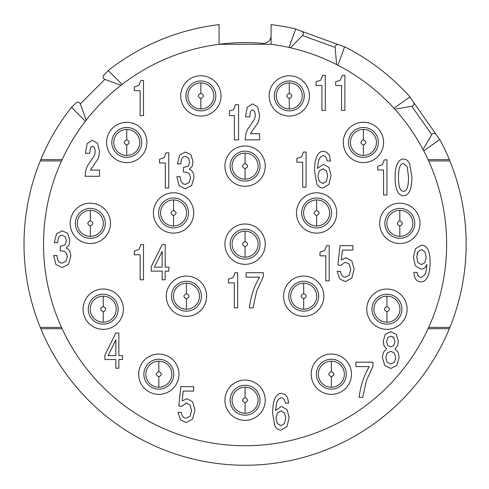 <?xml version="1.0" encoding="UTF-8"?>
<svg xmlns="http://www.w3.org/2000/svg" width="489" height="489" viewBox="0 0 489 489"><rect width="100%" height="100%" fill="white"/><g stroke="black" fill="none" stroke-linecap="round" stroke-linejoin="round"><path stroke-width="0.73" d="M62.097 159.634L40.807 159.634A221.071 221.071 0 0 1 71.455 107.317L85.355 121.217L86.211 120.111C96.388 107.079 107.996 95.471 121.027 85.294L122.134 84.438L108.234 70.538A221.071 221.071 0 0 1 219.072 24.627L219.072 44.285A201.566 201.566 0 0 1 262.611 43.362A7.8 7.8 0 0 0 271.089 35.587M439.709 139.634L436.084 134.457C434.69 132.849 433.23 132.91 431.701 134.646L423.077 149.585A201.566 201.566 0 0 0 394.837 109.249C405.907 121.535 415.32 134.982 423.077 149.585L423.731 150.82L439.831 139.548A221.071 221.071 0 0 1 449.354 159.634L428.064 159.634M109.212 69.768L110.306 68.925L109.212 69.768M271.089 44.285L219.072 44.285A201.566 201.566 0 0 0 75.025 352.38A201.566 201.566 0 0 0 415.137 352.38A201.566 201.566 0 0 0 271.089 44.285L271.089 24.627A221.071 221.071 0 0 1 295.729 28.973L289.005 47.439L290.368 47.751C306.481 51.467 321.909 57.079 336.64 64.591L337.887 65.233L344.604 46.761A221.071 221.071 0 0 1 409.996 96.938L393.896 108.21L394.837 109.249L411.824 106.254C413.975 105.41 414.538 104.059 413.498 102.201L409.874 97.024M97.568 143.32L99.548 151.608L98.448 158.21L90.367 170.099L99.499 170.099L99.499 176.278L85.129 176.278L85.752 170.349L87.482 165.722L94.548 155.416L95.245 151.315L94.499 147.635L92.5 146.199L90.447 147.751L89.652 153.265L85.349 153.265L87.176 143.601L92.397 140.312L97.568 143.32M245.227 138.705L245.851 133.937L247.581 129.31L254.647 119.004L255.344 114.903L254.598 111.223L252.599 109.787L250.545 111.339L249.751 116.853L245.447 116.853L247.275 107.189L252.495 103.9L257.666 106.908L259.641 115.202L258.547 121.798L250.466 133.693L259.598 133.693L259.598 139.872L245.227 139.872L245.227 138.705M57.036 255.521C57.28 260.582 59.035 263.113 62.292 263.106L65.984 261.212L67.366 256.584L66.473 253.198L64.346 251.34L60.251 250.747L60.251 246.297L65.116 244.995L66.449 240.832L65.245 236.786L62.189 235.276C59.346 235.282 57.83 237.764 57.641 242.715L54.267 242.715L56.516 233.766L62.256 230.826L67.745 233.442L69.823 240.441L69.028 245.093L66.137 247.978C69.2 249.139 70.734 251.982 70.74 256.505L68.399 264.445L62.066 267.556L55.923 264.476L53.656 255.521L57.036 255.521M122.543 359.549L122.543 355.595L118.858 355.595L118.858 333.046L115.832 333.046L104.897 355.075L104.897 359.549L115.832 359.549L115.832 368.223L118.858 368.223L118.858 359.549L122.543 359.549M138.955 249.488L140.875 244.622L143.509 244.622L143.509 279.794L140.135 279.794L140.135 254.806L134.286 254.806L134.286 251.071L138.955 249.488M168.876 267.165L165.19 267.165L165.19 244.622L162.159 244.622L151.223 266.646L151.223 271.12L162.159 271.12L162.159 279.794L165.19 279.794L165.19 271.12L168.876 271.12L168.876 267.165M256.713 291.028L252.99 307.887L249.372 307.887C250.894 295.973 254.304 285.729 259.598 277.159L246.138 277.159L246.138 272.709L263.265 272.709L263.265 276.762L256.713 291.028M237.66 307.887L237.66 272.709L235.026 272.709L233.106 277.581L228.436 279.158L228.436 282.893L234.286 282.893L234.286 307.887L237.66 307.887M181.352 412.361L177.978 412.361L180.551 419.959L186.248 422.569L192.599 419.079L194.97 410.112L192.611 401.787L186.822 398.688L182.134 400.962L183.222 391.078L193.656 391.078L193.656 386.628L180.802 386.628L178.772 406.053L181.596 406.353L186.236 403.138L190.038 405.118L191.596 410.577L190.111 416.072L186.37 418.119C183.546 418.126 181.877 416.206 181.352 412.361M281.475 406.451L287.043 409.599L289.158 417.527L286.994 426.549L281.077 430.112C278.363 430.118 276.279 428.67 274.83 425.76L272.648 413.303C272.648 406.769 273.418 401.811 274.965 398.437C276.505 395.075 278.687 393.388 281.511 393.376L284.989 394.415L287.44 397.41L288.693 403.089L285.319 403.089C284.732 399.58 283.339 397.826 281.144 397.826L278.687 398.981L276.805 402.251L275.521 410.509L281.475 406.451M373.009 366.23L373.009 362.178L355.876 362.178L355.876 366.628L369.342 366.628C364.042 375.204 360.637 385.442 359.115 397.355L362.728 397.355L366.45 380.497L373.009 366.23M385.283 334.366L390.778 331.738L396.261 334.366L398.339 341.255L397.6 345.754L395.057 348.865L398.18 352.355L399.158 357.569L396.817 365.454L390.778 368.468L384.739 365.454L382.404 357.569L383.339 352.404L386.506 348.865L383.944 345.705L383.217 341.255L385.283 334.366M424.837 274.714C425.723 272.917 426.426 269.5 426.94 264.457C425.699 267.544 423.719 269.084 421.005 269.084L415.461 265.949L413.358 257.538L415.534 248.638L421.542 245.13C424.177 245.136 426.261 246.529 427.802 249.311C429.33 252.086 430.1 256.34 430.106 262.086C430.1 268.32 429.299 273.18 427.704 276.652C426.108 280.13 423.896 281.866 421.072 281.86C416.75 281.866 414.336 278.718 413.822 272.422L417.196 272.422C417.716 275.753 419.067 277.416 421.249 277.41L424.837 274.714M345.405 262.171L340.766 265.386L337.948 265.087L339.971 245.661L352.826 245.661L352.826 250.111L342.392 250.111L341.304 259.995L345.992 257.721L351.787 260.82L354.14 269.146L351.768 278.113L345.423 281.603L339.721 278.993L337.153 271.395L340.527 271.395C341.047 275.24 342.722 277.159 345.546 277.153L349.287 275.105L350.766 269.61L349.213 264.152L345.405 262.171M324.659 250.527L326.579 245.661L329.207 245.661L329.207 280.833L325.833 280.833L325.833 255.845L319.983 255.845L319.983 252.11L324.659 250.527M411.897 176.816C411.891 183.283 411.127 188.063 409.599 191.15C408.07 194.237 406.041 195.777 403.504 195.771C400.888 195.771 398.841 194.194 397.349 191.028C395.858 187.862 395.112 183.32 395.112 177.409C395.112 171.352 395.876 166.78 397.398 163.687C398.926 160.594 400.962 159.047 403.504 159.041C406.108 159.047 408.156 160.636 409.648 163.809L411.897 176.816M386.946 195.007L386.946 159.83L384.317 159.83L382.398 164.701L377.722 166.284L377.722 170.013L383.572 170.013L383.572 195.007L386.946 195.007M327.22 160.954L330.595 160.954L329.348 155.276L326.896 152.275L323.418 151.235C320.595 151.248 318.412 152.935 316.872 156.303C315.326 159.677 314.549 164.628 314.555 171.162L316.738 183.619C318.186 186.529 320.271 187.978 322.984 187.972L328.901 184.414L331.065 175.386L328.95 167.458L323.382 164.316L317.428 168.369L318.712 160.117L320.595 156.841L323.052 155.685C325.246 155.685 326.64 157.44 327.22 160.954M306.059 187.208L306.059 152.03L303.431 152.03L301.511 156.902L296.835 158.479L296.835 162.214L302.685 162.214L302.685 187.208L306.059 187.208M188.289 166.187L189.622 162.03L188.424 157.984L185.368 156.468C182.525 156.474 181.009 158.956 180.814 163.907L177.44 163.907L179.689 154.958L185.435 152.018L190.918 154.64L192.996 161.633L192.201 166.284L189.31 169.176C192.373 170.337 193.907 173.179 193.913 177.703L191.578 185.637L185.245 188.754L179.096 185.667L176.835 176.712L180.209 176.712C180.453 181.774 182.208 184.304 185.472 184.304L189.157 182.403L190.539 177.776L189.653 174.396L187.525 172.538L183.424 171.945L183.424 167.495L188.289 166.187M164.188 157.678L166.107 152.806L168.736 152.806L168.736 187.984L165.361 187.984L165.361 162.996L159.512 162.996L159.512 159.261L164.188 157.678M143.509 115.679L143.509 80.508L140.875 80.508L138.955 85.373L134.286 86.956L134.286 90.691L140.135 90.691L140.135 115.679L143.509 115.679M234.329 108.35L235.288 104.695L238.565 104.695L238.565 139.872L234.372 139.872L234.372 115.593L229.475 115.593L229.475 110.752L232.727 110.117L234.329 108.35M344.91 110.477L344.91 75.306L342.282 75.306L340.362 80.172L335.686 81.755L335.686 85.489L341.536 85.489L341.536 110.477L344.91 110.477M320.753 80.172L322.679 75.306L325.307 75.306L325.307 110.477L321.933 110.477L321.933 85.489L316.083 85.489L316.083 81.755L320.753 80.172M289.292 116.07A20.159 20.159 0 0 1 269.139 95.917A20.159 20.159 0 0 1 289.292 75.758A20.159 20.159 0 0 1 309.451 95.917A20.159 20.159 0 0 1 289.292 116.07M200.869 116.07A20.159 20.159 0 0 1 180.71 95.917A20.159 20.159 0 0 1 200.869 75.758A20.159 20.159 0 0 1 221.022 95.917A20.159 20.159 0 0 1 200.869 116.07M363.419 162.599A20.159 20.159 0 0 1 343.266 142.44A20.159 20.159 0 0 1 363.419 122.281A20.159 20.159 0 0 1 383.578 142.44A20.159 20.159 0 0 1 363.419 162.599M245.081 186.297A20.159 20.159 0 0 1 224.922 166.138A20.159 20.159 0 0 1 245.081 145.979A20.159 20.159 0 0 1 265.24 166.138A20.159 20.159 0 0 1 245.081 186.297M316.603 233.112A20.159 20.159 0 0 1 296.45 212.953A20.159 20.159 0 0 1 316.603 192.794A20.159 20.159 0 0 1 336.762 212.953A20.159 20.159 0 0 1 316.603 233.112M126.743 162.599A20.159 20.159 0 0 1 106.584 142.44A20.159 20.159 0 0 1 126.743 122.281A20.159 20.159 0 0 1 146.902 142.44A20.159 20.159 0 0 1 126.743 162.599M173.558 233.112A20.159 20.159 0 0 1 153.399 212.953A20.159 20.159 0 0 1 173.558 192.794A20.159 20.159 0 0 1 193.711 212.953A20.159 20.159 0 0 1 173.558 233.112M245.081 264.323A20.159 20.159 0 0 1 224.922 244.164A20.159 20.159 0 0 1 245.081 224.005A20.159 20.159 0 0 1 265.24 244.164A20.159 20.159 0 0 1 245.081 264.323M90.331 243.516A20.159 20.159 0 0 1 70.171 223.357A20.159 20.159 0 0 1 90.331 203.198A20.159 20.159 0 0 1 110.49 223.357A20.159 20.159 0 0 1 90.331 243.516M303.7 316.371A20.159 20.159 0 0 1 283.541 296.218A20.159 20.159 0 0 1 303.7 276.059A20.159 20.159 0 0 1 323.852 296.218A20.159 20.159 0 0 1 303.7 316.371M399.831 243.516A20.159 20.159 0 0 1 379.672 223.357A20.159 20.159 0 0 1 399.831 203.198A20.159 20.159 0 0 1 419.99 223.357A20.159 20.159 0 0 1 399.831 243.516M386.94 329.341A20.159 20.159 0 0 1 366.787 309.182A20.159 20.159 0 0 1 386.94 289.03A20.159 20.159 0 0 1 407.099 309.182A20.159 20.159 0 0 1 386.94 329.341M331.34 394.36A20.159 20.159 0 0 1 311.187 374.207A20.159 20.159 0 0 1 331.34 354.048A20.159 20.159 0 0 1 351.499 374.207A20.159 20.159 0 0 1 331.34 394.36M245.081 420.369A20.159 20.159 0 0 1 224.922 400.216A20.159 20.159 0 0 1 245.081 380.057A20.159 20.159 0 0 1 265.24 400.216A20.159 20.159 0 0 1 245.081 420.369M158.821 394.36A20.159 20.159 0 0 1 138.662 374.207A20.159 20.159 0 0 1 158.821 354.048A20.159 20.159 0 0 1 178.974 374.207A20.159 20.159 0 0 1 158.821 394.36M103.222 329.341A20.159 20.159 0 0 1 83.063 309.182A20.159 20.159 0 0 1 103.222 289.03A20.159 20.159 0 0 1 123.381 309.182A20.159 20.159 0 0 1 103.222 329.341M186.462 316.371A20.159 20.159 0 0 1 166.309 296.218A20.159 20.159 0 0 1 186.462 276.059A20.159 20.159 0 0 1 206.621 296.218A20.159 20.159 0 0 1 186.462 316.371M293.174 28.386L294.519 28.692L293.174 28.386M345.717 47.323L346.939 47.953L345.717 47.323M408.242 94.994L409.165 96.015L408.242 94.994M40.807 159.634A221.071 221.071 0 0 0 40.275 160.936A221.071 221.071 0 0 0 40.275 327.392A221.071 221.071 0 0 0 40.807 328.694A221.071 221.071 0 0 0 449.354 328.694A221.071 221.071 0 0 0 449.886 327.392A221.071 221.071 0 0 0 449.886 160.936A221.071 221.071 0 0 0 449.354 159.634M69.841 109.389L70.685 108.295L69.841 109.389M440.418 140.643L441.06 141.865L440.418 140.643M40.807 328.694L62.097 328.694M428.064 328.694L449.354 328.694M449.886 160.936L428.664 160.936M428.664 327.392L449.886 327.392M40.275 327.392L61.498 327.392M61.498 160.936L40.275 160.936M436.084 134.457L413.498 102.201M344.556 46.901L295.674 29.114M338.614 44.743C336.554 44.224 335.393 45.11 335.136 47.409L336.64 64.591M335.136 47.409L302.563 35.556C303.846 33.631 303.528 32.207 301.615 31.272M302.563 35.556L290.368 47.751M115.832 355.595L108.081 355.595L115.832 339.849L115.832 355.595M162.159 267.165L154.408 267.165L162.159 251.419L162.159 267.165M280.937 425.662L284.439 423.541L285.784 418.095L284.445 412.936L281.022 410.901L277.373 412.954L276.022 418.144L277.355 423.511L280.937 425.662M395.784 357.569L394.36 353.027L390.797 351.34L387.184 353.021L385.778 357.618L387.092 362.141L390.778 364.018L394.452 362.147L395.784 357.569M392.789 336.719L393.828 337.667L390.766 336.188L387.716 337.667L386.591 341.701L387.771 345.558L390.766 346.89L393.798 345.515L394.965 341.652L393.828 337.667M417.08 253.883L418.04 251.597L421.457 249.579L418.04 251.597L416.732 257.116L418.003 262.611L421.402 264.635L424.855 262.672L426.231 257.342L424.91 251.811L421.457 249.579M408.523 176.914C408.523 186.523 406.848 191.327 403.504 191.321C406.848 191.327 408.523 186.523 408.523 176.914L407.227 166.975L403.504 163.491C400.155 163.491 398.48 168.137 398.486 177.434C398.48 186.7 400.155 191.327 403.504 191.321M319.262 181.37L322.844 183.522L326.346 181.401L327.691 175.961L326.352 170.795L322.929 168.766L319.28 170.814L317.929 176.009L319.262 181.37M289.292 110.869A14.957 14.957 0 0 1 274.341 95.917A14.957 14.957 0 0 1 289.292 80.96A14.957 14.957 0 0 1 304.25 95.917A14.957 14.957 0 0 1 289.292 110.869M289.292 98.515L289.292 108.919A13.001 13.001 0 0 1 276.291 95.917A13.001 13.001 0 0 1 289.292 82.91A13.001 13.001 0 0 1 302.3 95.917A13.001 13.001 0 0 1 289.292 108.919A13.001 13.001 0 0 0 302.3 95.917A13.001 13.001 0 0 0 289.292 82.91A13.001 13.001 0 0 0 276.291 95.917A13.001 13.001 0 0 0 289.292 108.919A13.001 13.001 0 0 0 302.3 95.917A13.001 13.001 0 0 0 289.292 82.91A13.001 13.001 0 0 0 276.291 95.917A13.001 13.001 0 0 0 289.292 108.919A13.001 13.001 0 0 0 302.3 95.917A13.001 13.001 0 0 0 289.292 82.91L289.292 93.313C285.967 95.049 285.967 96.779 289.292 98.515C292.624 96.779 292.624 95.049 289.292 93.313M200.869 110.869A14.957 14.957 0 0 1 185.912 95.917A14.957 14.957 0 0 1 200.869 80.96A14.957 14.957 0 0 1 215.82 95.917A14.957 14.957 0 0 1 200.869 110.869M200.869 98.515L200.869 108.919A13.001 13.001 0 0 1 187.862 95.917A13.001 13.001 0 0 1 200.869 82.91A13.001 13.001 0 0 1 213.87 95.917A13.001 13.001 0 0 1 200.869 108.919A13.001 13.001 0 0 0 213.87 95.917A13.001 13.001 0 0 0 200.869 82.91A13.001 13.001 0 0 0 187.862 95.917A13.001 13.001 0 0 0 200.869 108.919A13.001 13.001 0 0 0 213.87 95.917A13.001 13.001 0 0 0 200.869 82.91A13.001 13.001 0 0 0 187.862 95.917A13.001 13.001 0 0 0 200.869 108.919A13.001 13.001 0 0 0 213.87 95.917A13.001 13.001 0 0 0 200.869 82.91L200.869 93.313C197.538 95.049 197.538 96.779 200.869 98.515C204.194 96.779 204.194 95.049 200.869 93.313M363.419 157.397A14.957 14.957 0 0 1 348.468 142.44A14.957 14.957 0 0 1 363.419 127.482A14.957 14.957 0 0 1 378.376 142.44A14.957 14.957 0 0 1 363.419 157.397M363.419 145.037L363.419 155.441A13.001 13.001 0 0 1 350.417 142.44A13.001 13.001 0 0 1 363.419 129.432A13.001 13.001 0 0 1 376.426 142.44A13.001 13.001 0 0 1 363.419 155.441A13.001 13.001 0 0 0 376.426 142.44A13.001 13.001 0 0 0 363.419 129.432A13.001 13.001 0 0 0 350.417 142.44A13.001 13.001 0 0 0 363.419 155.441A13.001 13.001 0 0 0 376.426 142.44A13.001 13.001 0 0 0 363.419 129.432A13.001 13.001 0 0 0 350.417 142.44A13.001 13.001 0 0 0 363.419 155.441A13.001 13.001 0 0 0 376.426 142.44A13.001 13.001 0 0 0 363.419 129.432L363.419 139.836C360.093 141.572 360.093 143.308 363.419 145.037C366.75 143.308 366.75 141.572 363.419 139.836M245.081 181.095A14.957 14.957 0 0 1 230.123 166.138A14.957 14.957 0 0 1 245.081 151.18A14.957 14.957 0 0 1 260.038 166.138A14.957 14.957 0 0 1 245.081 181.095M245.081 168.742L245.081 179.145A13.001 13.001 0 0 1 232.079 166.138A13.001 13.001 0 0 1 245.081 153.136A13.001 13.001 0 0 1 258.088 166.138A13.001 13.001 0 0 1 245.081 179.145A13.001 13.001 0 0 0 258.088 166.138A13.001 13.001 0 0 0 245.081 153.136A13.001 13.001 0 0 0 232.079 166.138A13.001 13.001 0 0 0 245.081 179.145A13.001 13.001 0 0 0 258.088 166.138A13.001 13.001 0 0 0 245.081 153.136A13.001 13.001 0 0 0 232.079 166.138A13.001 13.001 0 0 0 245.081 179.145A13.001 13.001 0 0 0 258.088 166.138A13.001 13.001 0 0 0 245.081 153.136L245.081 163.54C241.755 165.27 241.755 167.006 245.081 168.742C248.412 167.006 248.412 165.27 245.081 163.54M316.603 227.911A14.957 14.957 0 0 1 301.652 212.953A14.957 14.957 0 0 1 316.603 197.996A14.957 14.957 0 0 1 331.56 212.953A14.957 14.957 0 0 1 316.603 227.911M316.603 215.551L316.603 225.955A13.001 13.001 0 0 1 303.602 212.953A13.001 13.001 0 0 1 316.603 199.952A13.001 13.001 0 0 1 329.61 212.953A13.001 13.001 0 0 1 316.603 225.955A13.001 13.001 0 0 0 329.61 212.953A13.001 13.001 0 0 0 316.603 199.952A13.001 13.001 0 0 0 303.602 212.953A13.001 13.001 0 0 0 316.603 225.955A13.001 13.001 0 0 0 329.61 212.953A13.001 13.001 0 0 0 316.603 199.952A13.001 13.001 0 0 0 303.602 212.953A13.001 13.001 0 0 0 316.603 225.955A13.001 13.001 0 0 0 329.61 212.953A13.001 13.001 0 0 0 316.603 199.952L316.603 210.349C313.278 212.085 313.278 213.821 316.603 215.551C319.934 213.821 319.934 212.085 316.603 210.349M126.743 157.397A14.957 14.957 0 0 1 111.785 142.44A14.957 14.957 0 0 1 126.743 127.482A14.957 14.957 0 0 1 141.7 142.44A14.957 14.957 0 0 1 126.743 157.397M126.743 145.037L126.743 155.441A13.001 13.001 0 0 1 113.735 142.44A13.001 13.001 0 0 1 126.743 129.432A13.001 13.001 0 0 1 139.744 142.44A13.001 13.001 0 0 1 126.743 155.441A13.001 13.001 0 0 0 139.744 142.44A13.001 13.001 0 0 0 126.743 129.432A13.001 13.001 0 0 0 113.735 142.44A13.001 13.001 0 0 0 126.743 155.441A13.001 13.001 0 0 0 139.744 142.44A13.001 13.001 0 0 0 126.743 129.432A13.001 13.001 0 0 0 113.735 142.44A13.001 13.001 0 0 0 126.743 155.441A13.001 13.001 0 0 0 139.744 142.44A13.001 13.001 0 0 0 126.743 129.432L126.743 139.836C123.411 141.572 123.411 143.308 126.743 145.037C130.068 143.308 130.068 141.572 126.743 139.836M173.558 227.911A14.957 14.957 0 0 1 158.601 212.953A14.957 14.957 0 0 1 173.558 197.996A14.957 14.957 0 0 1 188.509 212.953A14.957 14.957 0 0 1 173.558 227.911M173.558 215.551L173.558 225.955A13.001 13.001 0 0 1 160.551 212.953A13.001 13.001 0 0 1 173.558 199.952A13.001 13.001 0 0 1 186.56 212.953A13.001 13.001 0 0 1 173.558 225.955A13.001 13.001 0 0 0 186.56 212.953A13.001 13.001 0 0 0 173.558 199.952A13.001 13.001 0 0 0 160.551 212.953A13.001 13.001 0 0 0 173.558 225.955A13.001 13.001 0 0 0 186.56 212.953A13.001 13.001 0 0 0 173.558 199.952A13.001 13.001 0 0 0 160.551 212.953A13.001 13.001 0 0 0 173.558 225.955A13.001 13.001 0 0 0 186.56 212.953A13.001 13.001 0 0 0 173.558 199.952L173.558 210.349C170.227 212.085 170.227 213.821 173.558 215.551C176.884 213.821 176.884 212.085 173.558 210.349M245.081 259.121A14.957 14.957 0 0 1 230.123 244.164A14.957 14.957 0 0 1 245.081 229.207A14.957 14.957 0 0 1 260.038 244.164A14.957 14.957 0 0 1 245.081 259.121M245.081 246.762L245.081 257.165A13.001 13.001 0 0 1 232.079 244.164A13.001 13.001 0 0 1 245.081 231.156A13.001 13.001 0 0 1 258.088 244.164A13.001 13.001 0 0 1 245.081 257.165A13.001 13.001 0 0 0 258.088 244.164A13.001 13.001 0 0 0 245.081 231.156A13.001 13.001 0 0 0 232.079 244.164A13.001 13.001 0 0 0 245.081 257.165A13.001 13.001 0 0 0 258.088 244.164A13.001 13.001 0 0 0 245.081 231.156A13.001 13.001 0 0 0 232.079 244.164A13.001 13.001 0 0 0 245.081 257.165A13.001 13.001 0 0 0 258.088 244.164A13.001 13.001 0 0 0 245.081 231.156L245.081 241.56C241.755 243.296 241.755 245.032 245.081 246.762C248.412 245.032 248.412 243.296 245.081 241.56M90.331 238.314A14.957 14.957 0 0 1 75.373 223.357A14.957 14.957 0 0 1 90.331 208.4A14.957 14.957 0 0 1 105.288 223.357A14.957 14.957 0 0 1 90.331 238.314M90.331 225.955L90.331 236.358A13.001 13.001 0 0 1 77.329 223.357A13.001 13.001 0 0 1 90.331 210.349A13.001 13.001 0 0 1 103.332 223.357A13.001 13.001 0 0 1 90.331 236.358A13.001 13.001 0 0 0 103.332 223.357A13.001 13.001 0 0 0 90.331 210.349A13.001 13.001 0 0 0 77.329 223.357A13.001 13.001 0 0 0 90.331 236.358A13.001 13.001 0 0 0 103.332 223.357A13.001 13.001 0 0 0 90.331 210.349A13.001 13.001 0 0 0 77.329 223.357A13.001 13.001 0 0 0 90.331 236.358A13.001 13.001 0 0 0 103.332 223.357A13.001 13.001 0 0 0 90.331 210.349L90.331 220.753C86.999 222.489 86.999 224.225 90.331 225.955C93.656 224.225 93.656 222.489 90.331 220.753M303.7 311.169A14.957 14.957 0 0 1 288.742 296.218A14.957 14.957 0 0 1 303.7 281.261A14.957 14.957 0 0 1 318.651 296.218A14.957 14.957 0 0 1 303.7 311.169M303.7 298.816L303.7 309.219A13.001 13.001 0 0 1 290.692 296.218A13.001 13.001 0 0 1 303.7 283.21A13.001 13.001 0 0 1 316.701 296.218A13.001 13.001 0 0 1 303.7 309.219A13.001 13.001 0 0 0 316.701 296.218A13.001 13.001 0 0 0 303.7 283.21A13.001 13.001 0 0 0 290.692 296.218A13.001 13.001 0 0 0 303.7 309.219A13.001 13.001 0 0 0 316.701 296.218A13.001 13.001 0 0 0 303.7 283.21A13.001 13.001 0 0 0 290.692 296.218A13.001 13.001 0 0 0 303.7 309.219A13.001 13.001 0 0 0 316.701 296.218A13.001 13.001 0 0 0 303.7 283.21L303.7 293.614C300.368 295.35 300.368 297.086 303.7 298.816C307.025 297.086 307.025 295.35 303.7 293.614M399.831 238.314A14.957 14.957 0 0 1 384.874 223.357A14.957 14.957 0 0 1 399.831 208.4A14.957 14.957 0 0 1 414.788 223.357A14.957 14.957 0 0 1 399.831 238.314M399.831 225.955L399.831 236.358A13.001 13.001 0 0 1 386.83 223.357A13.001 13.001 0 0 1 399.831 210.349A13.001 13.001 0 0 1 412.838 223.357A13.001 13.001 0 0 1 399.831 236.358A13.001 13.001 0 0 0 412.838 223.357A13.001 13.001 0 0 0 399.831 210.349A13.001 13.001 0 0 0 386.83 223.357A13.001 13.001 0 0 0 399.831 236.358A13.001 13.001 0 0 0 412.838 223.357A13.001 13.001 0 0 0 399.831 210.349A13.001 13.001 0 0 0 386.83 223.357A13.001 13.001 0 0 0 399.831 236.358A13.001 13.001 0 0 0 412.838 223.357A13.001 13.001 0 0 0 399.831 210.349L399.831 220.753C396.506 222.489 396.506 224.225 399.831 225.955C403.162 224.225 403.162 222.489 399.831 220.753M386.94 324.14A14.957 14.957 0 0 1 371.988 309.182A14.957 14.957 0 0 1 386.94 294.231A14.957 14.957 0 0 1 401.897 309.182A14.957 14.957 0 0 1 386.94 324.14M386.94 311.786L386.94 322.19A13.001 13.001 0 0 1 373.938 309.182A13.001 13.001 0 0 1 386.94 296.181A13.001 13.001 0 0 1 399.947 309.182A13.001 13.001 0 0 1 386.94 322.19A13.001 13.001 0 0 0 399.947 309.182A13.001 13.001 0 0 0 386.94 296.181A13.001 13.001 0 0 0 373.938 309.182A13.001 13.001 0 0 0 386.94 322.19A13.001 13.001 0 0 0 399.947 309.182A13.001 13.001 0 0 0 386.94 296.181A13.001 13.001 0 0 0 373.938 309.182A13.001 13.001 0 0 0 386.94 322.19A13.001 13.001 0 0 0 399.947 309.182A13.001 13.001 0 0 0 386.94 296.181L386.94 306.585C383.614 308.321 383.614 310.05 386.94 311.786C390.271 310.05 390.271 308.321 386.94 306.585M331.34 389.158A14.957 14.957 0 0 1 316.389 374.207A14.957 14.957 0 0 1 331.34 359.25A14.957 14.957 0 0 1 346.298 374.207A14.957 14.957 0 0 1 331.34 389.158M331.34 376.805L331.34 387.209A13.001 13.001 0 0 1 318.339 374.207A13.001 13.001 0 0 1 331.34 361.2A13.001 13.001 0 0 1 344.348 374.207A13.001 13.001 0 0 1 331.34 387.209A13.001 13.001 0 0 0 344.348 374.207A13.001 13.001 0 0 0 331.34 361.2A13.001 13.001 0 0 0 318.339 374.207A13.001 13.001 0 0 0 331.34 387.209A13.001 13.001 0 0 0 344.348 374.207A13.001 13.001 0 0 0 331.34 361.2A13.001 13.001 0 0 0 318.339 374.207A13.001 13.001 0 0 0 331.34 387.209A13.001 13.001 0 0 0 344.348 374.207A13.001 13.001 0 0 0 331.34 361.2L331.34 371.603C328.015 373.339 328.015 375.075 331.34 376.805C334.672 375.075 334.672 373.339 331.34 371.603M245.081 415.167A14.957 14.957 0 0 1 230.123 400.216A14.957 14.957 0 0 1 245.081 385.259A14.957 14.957 0 0 1 260.038 400.216A14.957 14.957 0 0 1 245.081 415.167M245.081 402.814L245.081 413.217A13.001 13.001 0 0 1 232.079 400.216A13.001 13.001 0 0 1 245.081 387.209A13.001 13.001 0 0 1 258.088 400.216A13.001 13.001 0 0 1 245.081 413.217A13.001 13.001 0 0 0 258.088 400.216A13.001 13.001 0 0 0 245.081 387.209A13.001 13.001 0 0 0 232.079 400.216A13.001 13.001 0 0 0 245.081 413.217A13.001 13.001 0 0 0 258.088 400.216A13.001 13.001 0 0 0 245.081 387.209A13.001 13.001 0 0 0 232.079 400.216A13.001 13.001 0 0 0 245.081 413.217A13.001 13.001 0 0 0 258.088 400.216A13.001 13.001 0 0 0 245.081 387.209L245.081 397.612C241.755 399.348 241.755 401.084 245.081 402.814C248.412 401.084 248.412 399.348 245.081 397.612M158.821 389.158A14.957 14.957 0 0 1 143.864 374.207A14.957 14.957 0 0 1 158.821 359.25A14.957 14.957 0 0 1 173.772 374.207A14.957 14.957 0 0 1 158.821 389.158M158.821 376.805L158.821 387.209A13.001 13.001 0 0 1 145.814 374.207A13.001 13.001 0 0 1 158.821 361.2A13.001 13.001 0 0 1 171.822 374.207A13.001 13.001 0 0 1 158.821 387.209A13.001 13.001 0 0 0 171.822 374.207A13.001 13.001 0 0 0 158.821 361.2A13.001 13.001 0 0 0 145.814 374.207A13.001 13.001 0 0 0 158.821 387.209A13.001 13.001 0 0 0 171.822 374.207A13.001 13.001 0 0 0 158.821 361.2A13.001 13.001 0 0 0 145.814 374.207A13.001 13.001 0 0 0 158.821 387.209A13.001 13.001 0 0 0 171.822 374.207A13.001 13.001 0 0 0 158.821 361.2L158.821 371.603C155.49 373.339 155.49 375.075 158.821 376.805C162.146 375.075 162.146 373.339 158.821 371.603M103.222 324.14A14.957 14.957 0 0 1 88.264 309.182A14.957 14.957 0 0 1 103.222 294.231A14.957 14.957 0 0 1 118.179 309.182A14.957 14.957 0 0 1 103.222 324.14M103.222 311.786L103.222 322.19A13.001 13.001 0 0 1 90.214 309.182A13.001 13.001 0 0 1 103.222 296.181A13.001 13.001 0 0 1 116.223 309.182A13.001 13.001 0 0 1 103.222 322.19A13.001 13.001 0 0 0 116.223 309.182A13.001 13.001 0 0 0 103.222 296.181A13.001 13.001 0 0 0 90.214 309.182A13.001 13.001 0 0 0 103.222 322.19A13.001 13.001 0 0 0 116.223 309.182A13.001 13.001 0 0 0 103.222 296.181A13.001 13.001 0 0 0 90.214 309.182A13.001 13.001 0 0 0 103.222 322.19A13.001 13.001 0 0 0 116.223 309.182A13.001 13.001 0 0 0 103.222 296.181L103.222 306.585C99.89 308.321 99.89 310.05 103.222 311.786C106.547 310.05 106.547 308.321 103.222 306.585M186.462 311.169A14.957 14.957 0 0 1 171.511 296.218A14.957 14.957 0 0 1 186.462 281.261A14.957 14.957 0 0 1 201.419 296.218A14.957 14.957 0 0 1 186.462 311.169M186.462 298.816L186.462 309.219A13.001 13.001 0 0 1 173.461 296.218A13.001 13.001 0 0 1 186.462 283.21A13.001 13.001 0 0 1 199.469 296.218A13.001 13.001 0 0 1 186.462 309.219A13.001 13.001 0 0 0 199.469 296.218A13.001 13.001 0 0 0 186.462 283.21A13.001 13.001 0 0 0 173.461 296.218A13.001 13.001 0 0 0 186.462 309.219A13.001 13.001 0 0 0 199.469 296.218A13.001 13.001 0 0 0 186.462 283.21A13.001 13.001 0 0 0 173.461 296.218A13.001 13.001 0 0 0 186.462 309.219A13.001 13.001 0 0 0 199.469 296.218A13.001 13.001 0 0 0 186.462 283.21L186.462 293.614C183.137 295.35 183.137 297.086 186.462 298.816C189.793 297.086 189.793 295.35 186.462 293.614M121.027 85.294L104.823 79.395L80.312 103.906L86.211 120.111M80.312 103.906C79.108 101.932 77.684 101.614 76.027 102.953L71.559 107.427M108.344 70.642L103.87 75.11C102.531 76.767 102.849 78.191 104.823 79.395M431.701 134.646L411.824 106.254"/></g></svg>
